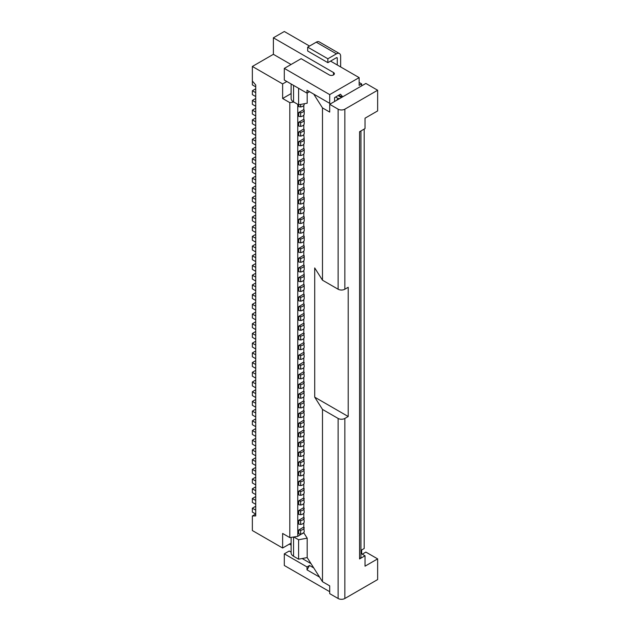 <?xml version="1.0" encoding="UTF-8"?>
<svg xmlns="http://www.w3.org/2000/svg" width="630" height="630" viewBox="0 0 630 630"><rect width="100%" height="100%" fill="white"/><g stroke="black" fill="none" stroke-linecap="round" stroke-linejoin="round"><path stroke-width="0.94" d="M361.667 85.869L361.667 83.924L359.139 85.381L359.139 77.616L330.553 61.11M291.036 64.512L273.381 54.314L273.381 37.808L284.311 31.5L309.535 46.061M361.667 83.924L359.139 82.475M340.641 66.938L340.641 56.259A5.946 3.433 120 0 0 339.412 53.534A5.946 3.433 120 0 0 336.444 53.834L327.868 58.779L307.684 47.132L307.684 51.014L327.868 62.661L336.444 57.716A1.189 0.685 120 0 1 337.034 57.653A1.189 0.685 120 0 1 337.278 58.196L336.444 57.716M307.684 47.132L316.26 42.178A5.946 3.433 120 0 1 319.237 41.887L339.412 53.534M327.868 58.779L327.868 62.661M337.278 64.992L337.278 58.196M338.121 598.5L338.121 418.446L322.481 409.421L322.481 581.703L329.71 585.876L329.71 593.649L338.121 598.5A4.756 2.748 0 0 0 344.846 598.5L377.638 579.568L377.638 558.889L365.03 566.173L365.03 555.778L359.565 558.936L359.565 131.741L365.03 128.591L365.03 118.196L377.638 110.919L377.638 90.24L344.846 109.171A4.756 2.748 0 0 1 338.121 109.171L329.71 104.312L329.71 112.085L322.481 107.911L313.74 94.122L330.553 103.832L329.71 103.344L329.71 94.61L284.311 68.394L301.124 58.684L329.293 74.946A2.969 1.717 0 0 0 332.53 75.317A2.969 1.717 0 0 0 334.373 73.734A2.969 1.717 0 0 0 333.498 72.521L333.498 74.946M273.381 37.808L333.498 72.521M329.71 103.344L307.015 90.24L309.535 91.697L307.015 93.153L307.015 90.24M291.123 87.759L291.036 93.634L282.626 98.493L289.808 102.635L293.785 102.021L298.604 104.801L307.18 103.21L307.18 93.051M341.484 97.516L338.121 95.579M338.798 95.193L342.161 97.13M377.638 90.24L365.873 83.443L329.71 104.312M335.601 97.036L338.121 98.493L336.444 100.43M338.121 109.171L338.121 289.225L322.481 280.192L314.709 267.939L314.709 397.16L348.209 416.509L348.209 287.28L344.846 289.225L344.846 109.171M338.121 289.225A4.756 2.748 0 0 0 344.846 289.225M322.481 280.192L322.481 107.911M298.604 104.801L298.604 88.294M291.123 83.979L291.123 98.493A8.324 4.804 0 0 0 293.556 101.887L293.785 102.021M255.725 281.019L252.362 279.074L252.362 275.192L255.725 273.255M282.626 98.493L282.626 83.924L252.362 66.449L273.381 54.314M282.626 83.924L286.831 81.498M334.593 101.501L334.593 97.618L340.476 94.216L342.72 96.807M329.71 94.61L359.139 77.616M284.311 68.394L284.311 80.041L307.015 93.153M303.817 124.811L303.817 128.977L298.738 131.914L298.738 135.796L300.675 136.096A4.756 2.748 0 0 0 302.809 135.387A4.756 2.748 0 0 0 304.203 133.458L304.203 129.575A4.756 2.748 0 0 1 302.809 131.505A4.756 2.748 0 0 1 300.675 132.213L298.738 131.914M303.817 128.977L304.203 129.575M303.817 105.391L303.817 109.557L298.738 112.494L298.738 116.377L300.675 116.676A4.756 2.748 0 0 0 302.809 115.967A4.756 2.748 0 0 0 304.203 114.046L304.203 110.155A4.756 2.748 0 0 1 302.809 112.085A4.756 2.748 0 0 1 300.675 112.794L298.738 112.494M303.817 109.557L304.203 110.155M348.209 416.509L344.846 418.446L344.846 598.5M252.362 66.449L252.362 81.018L255.725 84.948L255.725 515.923L252.362 515.978L255.725 514.033L252.362 512.088L252.362 508.205L255.725 506.268M255.725 96.547L252.362 94.61L252.362 90.728L255.725 88.783M255.725 92.665L252.362 90.728M255.725 106.257L252.362 104.32L252.362 100.43L255.725 98.493M255.725 102.375L252.362 100.43M255.725 115.967L252.362 114.022L252.362 110.14L255.725 108.203M255.725 112.085L252.362 110.14M365.03 555.778L360.951 553.431M300.675 104.415L300.675 106.966A4.756 2.748 0 0 0 302.809 106.257A4.756 2.748 0 0 0 304.203 104.336L304.203 103.761M300.675 106.966L298.738 106.667L298.738 104.777M300.675 112.794L300.675 116.676M304.203 119.865L304.203 123.748A4.756 2.748 0 0 1 302.809 125.677A4.756 2.748 0 0 1 300.675 126.386L298.738 126.087L298.738 122.204L303.817 119.267L304.203 119.865A4.756 2.748 0 0 1 302.809 121.795A4.756 2.748 0 0 1 300.675 122.504L300.675 126.386M300.675 132.213L300.675 136.096M300.675 122.504L298.738 122.204M300.675 320.568L300.675 316.685L298.738 316.378L298.738 320.268L300.675 320.568A4.756 2.748 0 0 0 302.809 319.851A4.756 2.748 0 0 0 304.203 317.93L303.817 309.283M252.362 81.018L252.362 84.9L255.725 86.838M339.806 98.493L338.121 98.493M255.725 238.298L252.362 236.36L252.362 240.243L255.725 242.18M255.725 300.439L252.362 298.494L252.362 294.612L255.725 292.666M255.725 248.007L252.362 246.07L255.725 244.125M252.362 246.07L252.362 249.952L255.725 251.89M255.725 121.795L252.362 119.85L255.725 117.912M255.725 131.505L252.362 129.56L255.725 127.614M255.725 141.207L252.362 139.269L255.725 137.324M255.725 180.046L252.362 178.101L255.725 176.164M255.725 189.756L252.362 187.811L255.725 185.874M255.725 199.466L252.362 197.521L255.725 195.584M255.725 228.588L252.362 226.65L255.725 224.705M255.725 261.6L252.362 259.662L252.362 255.772L255.725 253.835M255.725 232.478L252.362 230.533L252.362 226.65M255.725 203.348L252.362 201.403L252.362 197.521M255.725 145.097L252.362 143.152L252.362 139.269M255.725 257.717L252.362 255.772M255.725 290.729L252.362 288.784L252.362 284.902L255.725 282.964M255.725 286.847L252.362 284.902M338.121 418.446A4.756 2.748 0 0 0 344.846 418.446M302.809 145.097A4.756 2.748 0 0 0 304.203 143.168L304.203 139.285A4.756 2.748 0 0 1 302.809 141.207A4.756 2.748 0 0 1 300.675 141.923L298.738 141.624L298.738 145.506L300.675 145.806A4.756 2.748 0 0 0 302.809 145.097M303.817 134.521L304.203 139.285M303.817 138.687L298.738 141.624M300.675 141.923L300.675 145.806M303.817 144.231L303.817 148.397L298.738 151.326L298.738 155.216L300.675 155.515A4.756 2.748 0 0 0 302.809 154.799A4.756 2.748 0 0 0 304.203 152.877L304.203 148.995A4.756 2.748 0 0 1 302.809 150.916A4.756 2.748 0 0 1 300.675 151.633L298.738 151.326M303.817 148.397L304.203 148.995M303.817 153.94L303.817 158.099L298.738 161.036L298.738 164.918L300.675 165.225A4.756 2.748 0 0 0 302.809 164.509A4.756 2.748 0 0 0 304.203 162.587L304.203 158.705A4.756 2.748 0 0 1 302.809 160.626A4.756 2.748 0 0 1 300.675 161.335L298.738 161.036M303.817 158.099L304.203 158.705M303.817 163.65L303.817 167.808L298.738 170.746L298.738 174.628L300.675 174.935A4.756 2.748 0 0 0 302.809 174.219A4.756 2.748 0 0 0 304.203 172.297L304.203 168.415A4.756 2.748 0 0 1 302.809 170.336A4.756 2.748 0 0 1 300.675 171.045L298.738 170.746M303.817 167.808L304.203 168.415M303.817 173.352L303.817 177.518L298.738 180.456L298.738 184.338L300.675 184.637A4.756 2.748 0 0 0 302.809 183.928A4.756 2.748 0 0 0 304.203 182.007L304.203 178.125A4.756 2.748 0 0 1 302.809 180.046A4.756 2.748 0 0 1 300.675 180.755L298.738 180.456M303.817 177.518L304.203 178.125M303.817 183.062L303.817 187.228L298.738 190.165L298.738 194.048L300.675 194.347A4.756 2.748 0 0 0 302.809 193.638A4.756 2.748 0 0 0 304.203 191.717L304.203 187.827A4.756 2.748 0 0 1 302.809 189.756A4.756 2.748 0 0 1 300.675 190.465L298.738 190.165M303.817 187.228L304.203 187.827M303.817 192.772L303.817 196.938L298.738 199.875L298.738 203.758L300.675 204.057A4.756 2.748 0 0 0 302.809 203.348A4.756 2.748 0 0 0 304.203 201.419L304.203 197.536A4.756 2.748 0 0 1 302.809 199.466A4.756 2.748 0 0 1 300.675 200.175L298.738 199.875M303.817 196.938L304.203 197.536M303.817 202.482L303.817 206.648L298.738 209.585L298.738 213.468L300.675 213.767A4.756 2.748 0 0 0 302.809 213.058A4.756 2.748 0 0 0 304.203 211.129L304.203 207.246A4.756 2.748 0 0 1 302.809 209.176A4.756 2.748 0 0 1 300.675 209.884L298.738 209.585M303.817 206.648L304.203 207.246M303.817 212.192L303.817 216.358L298.738 219.295L298.738 223.177L300.675 223.477A4.756 2.748 0 0 0 302.809 222.768A4.756 2.748 0 0 0 304.203 220.839L304.203 216.956A4.756 2.748 0 0 1 302.809 218.878A4.756 2.748 0 0 1 300.675 219.594L298.738 219.295M303.817 216.358L304.203 216.956M303.817 221.902L303.817 226.068L298.738 228.997L298.738 232.887L300.675 233.187A4.756 2.748 0 0 0 302.809 232.478A4.756 2.748 0 0 0 304.203 230.548L304.203 226.666A4.756 2.748 0 0 1 302.809 228.588A4.756 2.748 0 0 1 300.675 229.304L298.738 228.997M303.817 226.068L304.203 226.666M303.817 231.612L303.817 235.777L298.738 238.707L298.738 242.597L300.675 242.897A4.756 2.748 0 0 0 302.809 242.18A4.756 2.748 0 0 0 304.203 240.258L304.203 236.376A4.756 2.748 0 0 1 302.809 238.298A4.756 2.748 0 0 1 300.675 239.014L298.738 238.707M303.817 235.777L304.203 236.376M303.817 241.321L303.817 245.48L298.738 248.417L298.738 252.299L300.675 252.606A4.756 2.748 0 0 0 302.809 251.89A4.756 2.748 0 0 0 304.203 249.968L304.203 246.086A4.756 2.748 0 0 1 302.809 248.007A4.756 2.748 0 0 1 300.675 248.716L298.738 248.417M303.817 245.48L304.203 246.086M303.817 251.031L303.817 255.189L298.738 258.127L298.738 262.009L300.675 262.308A4.756 2.748 0 0 0 302.809 261.6A4.756 2.748 0 0 0 304.203 259.678L304.203 255.796A4.756 2.748 0 0 1 302.809 257.717A4.756 2.748 0 0 1 300.675 258.426L298.738 258.127M303.817 255.189L304.203 255.796M303.817 260.733L303.817 264.899L298.738 267.837L298.738 271.719L300.675 272.018A4.756 2.748 0 0 0 302.809 271.309A4.756 2.748 0 0 0 304.203 269.388L304.203 265.498A4.756 2.748 0 0 1 302.809 267.427A4.756 2.748 0 0 1 300.675 268.136L298.738 267.837M303.817 264.899L304.203 265.498M303.817 274.609L298.738 277.546L300.675 277.846A4.756 2.748 0 0 0 302.809 277.137A4.756 2.748 0 0 0 304.203 275.208L303.817 270.443M298.738 277.546L298.738 281.429L300.675 281.728A4.756 2.748 0 0 0 302.809 281.019A4.756 2.748 0 0 0 304.203 279.09L304.203 275.208M300.675 281.728L300.675 277.846M298.738 287.256L298.738 291.139L300.675 291.438L300.675 287.556L298.738 287.256L303.817 284.319L303.817 280.153M300.675 287.556A4.756 2.748 0 0 0 302.809 286.847A4.756 2.748 0 0 0 304.203 284.918L303.817 284.319M298.738 296.966L298.738 300.849L300.675 301.148L300.675 297.266L298.738 296.966L303.817 294.029L303.817 289.863M300.675 297.266A4.756 2.748 0 0 0 302.809 296.557A4.756 2.748 0 0 0 304.203 294.627L303.817 294.029M298.738 306.676L298.738 310.558L300.675 310.858L300.675 306.975L298.738 306.676L303.817 303.739L303.817 299.573M300.675 306.975A4.756 2.748 0 0 0 302.809 306.259A4.756 2.748 0 0 0 304.203 304.337L303.817 303.739M298.738 316.378L303.817 313.449M300.675 316.685A4.756 2.748 0 0 0 302.809 315.969A4.756 2.748 0 0 0 304.203 314.047M255.725 296.557L252.362 294.612M255.725 271.309L252.362 269.372L252.362 265.482L255.725 263.545M255.725 267.427L252.362 265.482M255.725 277.137L252.362 275.192M252.362 119.85L252.362 123.732L255.725 125.677M300.675 310.858A4.756 2.748 0 0 0 302.809 310.149A4.756 2.748 0 0 0 304.203 308.22L304.203 304.337M300.675 301.148A4.756 2.748 0 0 0 302.809 300.439A4.756 2.748 0 0 0 304.203 298.51L304.203 294.627M300.675 291.438A4.756 2.748 0 0 0 302.809 290.729A4.756 2.748 0 0 0 304.203 288.8L304.203 284.918M300.675 268.136L300.675 272.018M300.675 258.426L300.675 262.308M300.675 248.716L300.675 252.606M300.675 239.014L300.675 242.897M300.675 229.304L300.675 233.187M300.675 219.594L300.675 223.477M300.675 209.884L300.675 213.767M300.675 200.175L300.675 204.057M300.675 190.465L300.675 194.347M300.675 180.755L300.675 184.637M300.675 171.045L300.675 174.935M300.675 161.335L300.675 165.225M300.675 151.633L300.675 155.515M297.762 104.32L297.762 536.366L303.817 532.586M298.738 529.98L300.675 530.279L300.675 534.161L298.738 533.862L298.738 529.98L303.817 527.042L303.817 522.876M298.738 520.27L300.675 520.569L300.675 524.451L298.738 524.152L298.738 520.27L303.817 517.332L303.817 513.166M298.738 510.56L300.675 510.859L300.675 514.741L298.738 514.442L298.738 510.56L303.817 507.623L303.817 503.457M298.738 500.85L300.675 501.149L300.675 505.032L298.738 504.732L298.738 500.85L303.817 497.913L303.817 493.747M298.738 491.14L300.675 491.439L300.675 495.33L298.738 495.022L298.738 491.14L303.817 488.203L303.817 484.045M298.738 481.43L300.675 481.73L300.675 485.62L298.738 485.313L298.738 481.43L303.817 478.493L303.817 474.335M298.738 471.72L300.675 472.027L300.675 475.91L298.738 475.611L298.738 471.72L303.817 468.791L303.817 464.625M298.738 462.018L300.675 462.318L300.675 466.2L298.738 465.901L298.738 462.018L303.817 459.081L303.817 454.915M298.738 452.308L300.675 452.608L300.675 456.49L298.738 456.191L298.738 452.308L303.817 449.371L303.817 445.205M298.738 442.599L300.675 442.898L300.675 446.78L298.738 446.481L298.738 442.599L303.817 439.661L303.817 435.495M298.738 432.889L300.675 433.188L300.675 437.07L298.738 436.771L298.738 432.889L303.817 429.951L303.817 425.785M298.738 423.179L300.675 423.478L300.675 427.36L298.738 427.061L298.738 423.179L303.817 420.241L303.817 416.076M298.738 413.469L300.675 413.768L300.675 417.651L298.738 417.351L298.738 413.469L303.817 410.532L303.817 406.374M298.738 403.759L300.675 404.058L300.675 407.949L298.738 407.641L298.738 403.759L303.817 400.822L303.817 396.664M298.738 394.049L300.675 394.356L300.675 398.239L298.738 397.94L298.738 394.049L303.817 391.12L303.817 386.954M298.738 384.347L300.675 384.647L300.675 388.529L298.738 388.23L298.738 384.347L303.817 381.41L303.817 377.244M298.738 374.637L300.675 374.937L300.675 378.819L298.738 378.52L298.738 374.637L303.817 371.7L303.817 367.534M298.738 364.927L300.675 365.227L300.675 369.109L298.738 368.81L298.738 364.927L303.817 361.99L303.817 357.824M298.738 355.218L300.675 355.517L300.675 359.399L298.738 359.1L298.738 355.218L303.817 352.28L303.817 348.114M298.738 345.508L300.675 345.807L300.675 349.689L298.738 349.39L298.738 345.508L303.817 342.57L303.817 338.404M298.738 335.798L300.675 336.097L300.675 339.98L298.738 339.68L298.738 335.798L303.817 332.861L303.817 328.702M298.738 326.088L300.675 326.387L300.675 330.277L298.738 329.97L298.738 326.088L303.817 323.151L303.817 318.993M303.817 115.101L303.817 119.267M329.71 585.876L329.71 591.704L284.311 565.488L284.311 553.841L307.015 566.945L309.535 565.488L313.74 567.913L311.015 563.63L302.164 558.519L307.18 557.582L307.18 538.17L303.817 532.87M361.667 553.841L361.667 549.958L364.187 548.502L364.187 129.071M289.808 102.635L289.808 537.595L282.626 533.452L282.626 548.013L252.362 530.539L252.362 515.978M360.951 130.938L360.951 556.999A4.756 2.748 180 0 1 359.565 558.936M252.362 236.36L255.725 234.415M255.725 135.387L252.362 133.442L252.362 129.56M255.725 154.807L252.362 152.862L252.362 148.979L255.725 147.034M255.725 150.916L252.362 148.979M255.725 164.509L252.362 162.571L252.362 158.689L255.725 156.744M255.725 160.626L252.362 158.689M255.725 174.219L252.362 172.281L252.362 168.399L255.725 166.454M255.725 170.336L252.362 168.399M255.725 183.928L252.362 181.991L252.362 178.101M255.725 193.638L252.362 191.693L252.362 187.811M255.725 213.058L252.362 211.113L252.362 207.231L255.725 205.293M255.725 209.176L252.362 207.231M255.725 222.768L252.362 220.823L252.362 216.941L255.725 214.995M255.725 218.886L252.362 216.941M289.351 544.131L291.123 545.147M291.123 552.14L289.186 551.022L284.311 553.841M291.123 537.39L291.123 552.872A8.324 4.804 0 0 0 293.556 556.266L298.604 559.18L302.164 558.519M322.481 581.703L313.74 567.913M311.015 563.63L307.18 557.582M300.675 330.277A4.756 2.748 0 0 0 302.809 329.561A4.756 2.748 0 0 0 304.203 327.639L303.817 323.151M300.675 339.98A4.756 2.748 0 0 0 302.809 339.271A4.756 2.748 0 0 0 304.203 337.349L303.817 332.861M300.675 349.689A4.756 2.748 0 0 0 302.809 348.981A4.756 2.748 0 0 0 304.203 347.059L303.817 342.57M300.675 359.399A4.756 2.748 0 0 0 302.809 358.69A4.756 2.748 0 0 0 304.203 356.769L303.817 352.28M300.675 369.109A4.756 2.748 0 0 0 302.809 368.4A4.756 2.748 0 0 0 304.203 366.471L303.817 361.99M300.675 378.819A4.756 2.748 0 0 0 302.809 378.11A4.756 2.748 0 0 0 304.203 376.181L303.817 371.7M300.675 388.529A4.756 2.748 0 0 0 302.809 387.82A4.756 2.748 0 0 0 304.203 385.891L303.817 381.41M300.675 398.239A4.756 2.748 0 0 0 302.809 397.522A4.756 2.748 0 0 0 304.203 395.601L303.817 391.12M300.675 407.949A4.756 2.748 0 0 0 302.809 407.232A4.756 2.748 0 0 0 304.203 405.31L303.817 400.822M300.675 417.651A4.756 2.748 0 0 0 302.809 416.942A4.756 2.748 0 0 0 304.203 415.02L303.817 410.532M300.675 427.36A4.756 2.748 0 0 0 302.809 426.652A4.756 2.748 0 0 0 304.203 424.73L303.817 420.241M300.675 437.07A4.756 2.748 0 0 0 302.809 436.362A4.756 2.748 0 0 0 304.203 434.44L303.817 429.951M300.675 446.78A4.756 2.748 0 0 0 302.809 446.072A4.756 2.748 0 0 0 304.203 444.142L303.817 439.661M300.675 456.49A4.756 2.748 0 0 0 302.809 455.781A4.756 2.748 0 0 0 304.203 453.852L303.817 449.371M300.675 466.2A4.756 2.748 0 0 0 302.809 465.491A4.756 2.748 0 0 0 304.203 463.562L303.817 459.081M300.675 475.91A4.756 2.748 0 0 0 302.809 475.201A4.756 2.748 0 0 0 304.203 473.272L303.817 468.791M300.675 485.62A4.756 2.748 0 0 0 302.809 484.903A4.756 2.748 0 0 0 304.203 482.982L303.817 478.493M300.675 495.33A4.756 2.748 0 0 0 302.809 494.613A4.756 2.748 0 0 0 304.203 492.691L303.817 488.203M300.675 505.032A4.756 2.748 0 0 0 302.809 504.323A4.756 2.748 0 0 0 304.203 502.401L303.817 497.913M300.675 514.741A4.756 2.748 0 0 0 302.809 514.033A4.756 2.748 0 0 0 304.203 512.111L303.817 507.623M300.675 524.451A4.756 2.748 0 0 0 302.809 523.743A4.756 2.748 0 0 0 304.203 521.813L303.817 517.332M300.675 534.161A4.756 2.748 0 0 0 302.809 533.452A4.756 2.748 0 0 0 304.203 531.523L303.817 527.042M322.481 409.421L314.709 397.16M300.675 326.387A4.756 2.748 0 0 0 302.809 325.678A4.756 2.748 0 0 0 304.203 323.757M300.675 336.097A4.756 2.748 0 0 0 302.809 335.388A4.756 2.748 0 0 0 304.203 333.467M300.675 345.807A4.756 2.748 0 0 0 302.809 345.098A4.756 2.748 0 0 0 304.203 343.169M300.675 355.517A4.756 2.748 0 0 0 302.809 354.808A4.756 2.748 0 0 0 304.203 352.879M300.675 365.227A4.756 2.748 0 0 0 302.809 364.518A4.756 2.748 0 0 0 304.203 362.589M300.675 374.937A4.756 2.748 0 0 0 302.809 374.228A4.756 2.748 0 0 0 304.203 372.298M300.675 384.647A4.756 2.748 0 0 0 302.809 383.93A4.756 2.748 0 0 0 304.203 382.008M300.675 394.356A4.756 2.748 0 0 0 302.809 393.64A4.756 2.748 0 0 0 304.203 391.718M300.675 404.058A4.756 2.748 0 0 0 302.809 403.35A4.756 2.748 0 0 0 304.203 401.428M300.675 413.768A4.756 2.748 0 0 0 302.809 413.059A4.756 2.748 0 0 0 304.203 411.138M300.675 423.478A4.756 2.748 0 0 0 302.809 422.769A4.756 2.748 0 0 0 304.203 420.848M300.675 433.188A4.756 2.748 0 0 0 302.809 432.479A4.756 2.748 0 0 0 304.203 430.55M300.675 442.898A4.756 2.748 0 0 0 302.809 442.189A4.756 2.748 0 0 0 304.203 440.26M300.675 452.608A4.756 2.748 0 0 0 302.809 451.899A4.756 2.748 0 0 0 304.203 449.97M300.675 462.318A4.756 2.748 0 0 0 302.809 461.601A4.756 2.748 0 0 0 304.203 459.68M300.675 472.027A4.756 2.748 0 0 0 302.809 471.311A4.756 2.748 0 0 0 304.203 469.389M300.675 481.73A4.756 2.748 0 0 0 302.809 481.021A4.756 2.748 0 0 0 304.203 479.099M300.675 491.439A4.756 2.748 0 0 0 302.809 490.731A4.756 2.748 0 0 0 304.203 488.809M300.675 501.149A4.756 2.748 0 0 0 302.809 500.44A4.756 2.748 0 0 0 304.203 498.519M300.675 510.859A4.756 2.748 0 0 0 302.809 510.15A4.756 2.748 0 0 0 304.203 508.221M300.675 520.569A4.756 2.748 0 0 0 302.809 519.86A4.756 2.748 0 0 0 304.203 517.931M300.675 530.279A4.756 2.748 0 0 0 302.809 529.57A4.756 2.748 0 0 0 304.203 527.641M289.808 537.595L297.762 536.366M293.785 536.981L298.604 539.76L307.18 538.17M298.604 539.76L298.604 559.18M282.626 548.013L291.123 543.107M255.725 325.678L252.362 323.741L255.725 321.796M255.725 345.098L252.362 343.153L255.725 341.216M255.725 383.93L252.362 381.993L255.725 380.048M255.725 393.64L252.362 391.702L255.725 389.757M255.725 461.609L252.362 459.664L255.725 457.719M255.725 465.491L252.362 463.546L252.362 459.664M255.725 397.53L252.362 395.585L252.362 391.702M255.725 348.981L252.362 347.043L252.362 343.153M255.725 329.561L252.362 327.624L252.362 323.741M307.015 566.945L307.015 569.859L309.535 565.488M319.567 577.111L307.015 569.859M362.25 554.179L365.873 552.093L377.638 558.889M255.725 310.149L252.362 308.204L252.362 304.322L255.725 302.376M255.725 306.259L252.362 304.322M255.725 319.851L252.362 317.914L252.362 314.031L255.725 312.086M255.725 315.969L252.362 314.031M255.725 339.271L252.362 337.334L252.362 333.451L255.725 331.506M255.725 335.388L252.362 333.451M255.725 358.69L252.362 356.745L252.362 352.863L255.725 350.926M255.725 354.808L252.362 352.863M255.725 368.4L252.362 366.455L252.362 362.573L255.725 360.636M255.725 364.518L252.362 362.573M255.725 378.11L252.362 376.165L252.362 372.283L255.725 370.338M255.725 374.228L252.362 372.283M255.725 387.82L252.362 385.875L252.362 381.993M255.725 407.232L252.362 405.295L252.362 401.412L255.725 399.467M255.725 403.35L252.362 401.412M255.725 416.942L252.362 415.005L252.362 411.122L255.725 409.177M255.725 413.059L252.362 411.122M255.725 426.652L252.362 424.715L252.362 420.824L255.725 418.887M255.725 422.769L252.362 420.824M255.725 436.362L252.362 434.416L252.362 430.534L255.725 428.597M255.725 432.479L252.362 430.534M255.725 446.072L252.362 444.126L252.362 440.244L255.725 438.307M255.725 442.189L252.362 440.244M255.725 455.781L252.362 453.836L252.362 449.954L255.725 448.009M255.725 451.899L252.362 449.954M255.725 475.201L252.362 473.256L252.362 469.374L255.725 467.428M255.725 471.311L252.362 469.374M255.725 484.903L252.362 482.966L252.362 479.084L255.725 477.138M255.725 481.021L252.362 479.084M255.725 494.613L252.362 492.676L252.362 488.793L255.725 486.848M255.725 490.731L252.362 488.793M255.725 504.323L252.362 502.386L252.362 498.495L255.725 496.558M255.725 500.44L252.362 498.495M255.725 510.15L252.362 508.205M336.444 53.834L316.26 42.178M293.556 101.887L293.556 85.381M293.556 537.012L293.556 556.266"/></g></svg>
